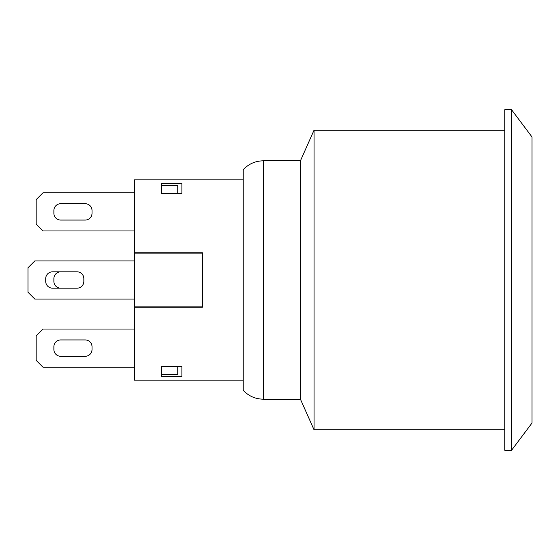 <?xml version="1.0" encoding="UTF-8"?>
<svg xmlns="http://www.w3.org/2000/svg" width="560" height="560" viewBox="0 0 560 560"><rect width="100%" height="100%" fill="white"/><g stroke="black" fill="none" stroke-linecap="round" stroke-linejoin="round"><path stroke-width="0.84" d="M202.356 307.244L134.246 307.244L134.246 179.879L243.222 179.879L243.222 390.334L243.222 169.666C248.682 163.898 255.381 160.944 263.319 160.811L300.433 160.811L300.433 399.189L314.055 429.835L504.756 429.835M243.222 380.121L134.246 380.121L134.246 307.244M134.246 252.756L202.356 252.756M181.923 193.494L161.49 193.494L161.49 183.281L181.923 183.281L181.923 193.494L177.835 193.193M161.49 366.506L181.923 366.506L181.923 376.719L161.49 376.719L161.49 366.506M60.69 339.934A6.811 6.811 0 0 0 53.879 346.745L53.879 349.468A6.811 6.811 0 0 0 60.69 356.279L85.211 356.279A6.811 6.811 0 0 0 92.022 349.468L92.022 346.745A6.811 6.811 0 0 0 85.211 339.934L60.69 339.934A6.811 6.811 0 0 0 53.879 346.745M53.879 281.365A6.811 6.811 0 0 0 60.69 288.176A6.811 6.811 0 0 1 53.879 281.365L53.879 278.635A6.811 6.811 0 0 1 60.69 271.824A6.811 6.811 0 0 0 53.879 278.635M85.211 220.066A6.811 6.811 0 0 0 92.022 213.255L92.022 210.532A6.811 6.811 0 0 0 85.211 203.721L60.69 203.721A6.811 6.811 0 0 0 53.879 210.532L53.879 213.255A6.811 6.811 0 0 0 60.69 220.066L85.211 220.066A6.811 6.811 0 0 0 92.022 213.255M45.71 281.365A6.811 6.811 0 0 0 52.521 288.176L77.035 288.176A6.811 6.811 0 0 0 83.846 281.365L83.846 278.635A6.811 6.811 0 0 0 77.035 271.824L52.521 271.824A6.811 6.811 0 0 0 45.71 278.635L45.71 281.365M83.846 278.635A6.811 6.811 0 0 0 77.035 271.824M77.035 288.176A6.811 6.811 0 0 0 83.846 281.365M92.022 346.745A6.811 6.811 0 0 0 85.211 339.934M85.211 356.279A6.811 6.811 0 0 0 92.022 349.468M53.879 349.468A6.811 6.811 0 0 0 60.69 356.279M60.69 203.721A6.811 6.811 0 0 0 53.879 210.532M53.879 213.255A6.811 6.811 0 0 0 60.69 220.066M92.022 210.532A6.811 6.811 0 0 0 85.211 203.721M134.246 192.822L42.987 192.822L36.176 199.633L36.176 224.154L42.987 230.965L134.246 230.965M134.246 329.035L42.987 329.035L36.176 335.846L36.176 360.367L42.987 367.178L134.246 367.178M134.246 260.932L34.811 260.932L28 267.743L28 292.257L34.811 299.068L134.246 299.068M161.49 374.409L177.835 374.409L177.835 366.506M177.835 193.494L177.835 185.591L161.49 185.591M134.246 306.901L202.356 306.901L202.356 253.099L134.246 253.099M177.835 366.807L181.923 366.506M504.756 109.732L504.756 450.268L511.567 450.268L511.567 109.732L504.756 109.732M511.567 450.268L532 423.024L532 136.976L511.567 109.732M243.222 179.879L243.222 169.666M300.433 160.811L314.055 130.165L314.055 429.835M314.055 130.165L504.756 130.165M263.319 160.811L263.319 399.189C255.381 399.056 248.682 396.102 243.222 390.334M263.319 399.189L300.433 399.189"/></g></svg>
